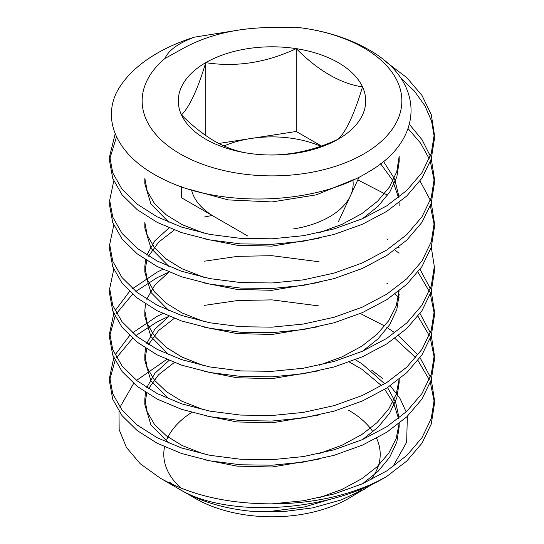 <?xml version="1.0" encoding="UTF-8"?>
<svg xmlns="http://www.w3.org/2000/svg" width="544" height="544" viewBox="0 0 544 544"><rect width="100%" height="100%" fill="white"/><g stroke="black" fill="none" stroke-linecap="round" stroke-linejoin="round"><path stroke-width="0.82" d="M191.563 189.978A81.158 46.859 0 0 0 214.615 216.872L247.744 236.001M320.695 146.254A81.158 46.859 0 0 0 250.995 138.482A81.158 46.859 0 0 0 223.931 145.989M205.734 139.169A93.711 54.108 0 0 0 247.744 153.17A93.711 54.108 0 0 0 338.266 139.169A93.711 54.108 0 0 0 362.522 86.904A93.711 54.108 0 0 0 296.256 48.647A93.711 54.108 0 0 0 205.734 62.655A93.711 54.108 0 0 0 181.478 114.913A93.711 54.108 0 0 0 205.734 139.169M214.615 141.222C226.059 147.601 237.109 151.579 247.744 153.17C277.753 157.937 307.931 153.265 338.266 139.169C346.304 131.247 354.389 113.832 362.522 86.904C340.469 83.586 318.383 70.836 296.256 48.647C266.247 62.696 236.069 67.368 205.734 62.655C197.696 89.386 189.611 106.808 181.478 114.913C192.256 125.718 203.3 134.484 214.615 141.222M348.514 410.149A108.208 62.472 180 0 1 372.946 431.82M376.557 438.233A108.208 62.472 180 0 1 370.716 479.91M362.957 488.172A108.208 62.472 180 0 1 356 493.707M374.809 482.786L348.52 498.501A108.208 62.472 180 0 1 195.486 498.501L180.887 490.062M371.613 370.138L382.514 378.352M390.279 385.764L399.969 398.412L406.164 411.903M407.361 416.303L406.647 442.258L392.714 466.915M365.554 488.668L340.932 500.024L312.705 507.872L282.52 511.714L251.988 511.353C224.856 508.715 201.552 501.854 182.077 490.763M181.009 488.138A108.208 62.472 180 0 1 164.567 446.848M165.94 441.939A108.208 62.472 180 0 1 191.733 412.427M172.183 484.337L169.048 481.943L171.795 484.153M431.297 379.78L434.316 399.106L431.256 418.554L421.96 437.73L406.79 455.498L386.777 470.893L362.433 483.786L334.118 493.966L303.362 500.752L272 503.86A162.316 93.711 180 0 0 386.777 476.415C326.38 513.216 225.876 517.426 179.853 489.478L160.256 478.162L140.318 463.821L126.385 447.372L119.17 429.624L118.98 411.414M119.938 407.293L133.64 383.466M136.578 380.372L166.716 359.448M115.192 133.749L109.684 156.128L112.744 172.897L122.04 189.23L137.21 204.163L157.223 216.872L181.567 227.086L209.882 234.43L240.638 238.374L272 238.802L303.362 235.695L334.118 228.902L362.433 218.722L386.777 205.829L406.79 190.441L421.96 172.666L431.256 153.49L434.316 134.042L431.256 114.594L421.96 95.418L406.79 77.649L385.322 61.35M109.684 156.128L109.684 161.656L112.744 178.418L122.04 194.752L137.21 209.685L157.223 222.394L181.567 232.608L209.882 239.952L240.638 243.896L272 244.324L303.362 241.216L334.118 234.43L362.433 224.244L386.777 211.351L406.79 195.962L421.96 178.187L431.256 159.011L434.316 139.563L434.316 134.042M434.255 136.802L431.596 121.23L424.939 105.788L414.406 91.059L400.418 77.595M113.764 180.982L109.684 200.308L112.744 217.076L122.04 233.41L137.21 248.336L157.223 261.052L181.567 271.266L209.882 278.603L240.638 282.547L272 282.975L303.362 279.868L334.118 273.081L362.433 262.902L386.777 250.009L406.79 234.614L421.96 216.845L431.256 197.669L434.316 178.221L431.297 158.896M430.358 156.128L422.056 139.74L409.421 124.379M109.684 200.308L109.684 205.829L112.744 222.598L122.04 238.932L137.21 253.858L157.223 266.574L181.567 276.787L209.882 284.124L240.638 288.075L272 288.497L303.362 285.389L334.118 278.603L362.433 268.423L386.777 255.53L406.79 240.135L421.96 222.367L431.256 203.191L434.316 183.743L434.316 178.221M434.255 180.982L430.358 161.656M429.298 158.896L420.668 143.222L408.082 128.581M113.764 225.155L109.684 244.487L112.744 261.249L122.04 277.583L137.21 292.516L157.223 305.225L181.567 315.445L209.882 322.782L240.638 326.726L272 327.155L303.362 324.047L334.118 317.261L362.433 307.081L386.777 294.182L406.79 278.793L421.96 261.018L431.256 241.842L434.316 222.394L431.297 203.068M430.358 200.308L420.029 180.982M109.684 244.487L109.684 250.009L112.744 266.771L122.04 283.111L137.21 298.037L157.223 310.746L181.567 320.967L209.882 328.304L240.638 332.248L272 332.676L303.362 329.569L334.118 322.782L362.433 312.603L386.777 299.703L406.79 284.315L421.96 266.54L431.256 247.364L434.316 227.916L434.316 222.394M434.255 225.155L430.358 205.829M113.764 269.334L109.684 288.66L112.744 305.429L122.04 321.762L137.21 336.695L157.223 349.404L181.567 359.618L209.882 366.955L240.638 370.906L272 371.328L303.362 368.227L334.118 361.434L362.433 351.254L386.777 338.361L406.79 322.966L421.96 305.198L431.256 286.022L434.316 266.574L431.297 247.248M109.684 288.66L109.684 294.182L112.744 310.95L122.04 327.284L137.21 342.217L157.223 354.926L181.567 365.14L209.882 372.477L240.638 376.428L272 376.849L303.362 373.748L334.118 366.955L362.433 356.776L386.777 343.883L406.79 328.488L421.96 310.719L431.256 291.543L434.316 272.095L434.316 266.574M113.764 313.514L109.684 332.84L112.744 349.608L122.04 365.942L137.21 380.868L157.223 393.584L181.567 403.798L209.882 411.135L240.638 415.079L272 415.507L303.362 412.4L334.118 405.613L362.433 395.434L386.777 382.534L406.79 367.146L421.96 349.37L431.256 330.194L434.316 310.753L431.297 291.421M430.358 288.66L420.029 269.334M399.119 247.738L398.5 247.248M387.586 239.482L386.777 238.966M109.684 332.84L109.684 338.361L112.744 355.13L122.04 371.464L137.21 386.39L157.223 399.106L181.567 409.319L209.882 416.656L240.638 420.6L272 421.029L303.362 417.921L334.118 411.135L362.433 400.955L386.777 388.062L406.79 372.667L421.96 354.899L431.256 335.716L434.316 316.275L434.316 310.753M434.255 313.514L430.358 294.182M429.298 291.421L417.969 272.095M399.072 253.218L394.862 250.009M113.764 357.687L109.684 377.019L112.744 393.781L122.04 410.115L137.21 425.048L157.223 437.757L181.567 447.97L209.882 455.314L240.638 459.258L272 459.687L303.362 456.579L334.118 449.786L362.433 439.606L386.777 426.714L406.79 411.325L421.96 393.55L431.256 374.374L434.316 354.926L431.297 335.6M430.358 332.84L420.029 313.514M399.119 291.917L398.5 291.421M387.586 283.662L386.777 283.138M109.684 377.019L109.684 382.541L112.744 399.303L122.04 415.636L137.21 430.569L157.223 443.278L181.567 453.492L209.882 460.836L240.638 464.78L272 465.208L303.362 462.101L334.118 455.314L362.433 445.128L386.777 432.235L406.79 416.847L421.96 399.072L431.256 379.896L434.316 360.448L434.316 354.926M434.255 357.687L430.358 338.361M429.298 335.6L417.969 316.275M399.072 297.398L394.862 294.182M241.182 29.675L194.283 37.196A162.316 93.711 180 0 0 116.28 93.024C101.905 123.549 119.85 157.944 162.323 178.677C217.457 207.556 314.167 205.958 368.322 172.006C425.252 139.856 425.85 80.138 366.704 48.566C346.406 37.312 322.735 30.192 295.698 27.2A129.853 74.97 180 0 1 363.82 47.899A129.853 74.97 180 0 1 363.82 153.925A129.853 74.97 180 0 1 180.18 153.925A129.853 74.97 180 0 1 164.961 58.466C168.45 50.368 178.221 43.275 194.283 37.196M116.511 136.789L109.766 158.896M386.777 194.786L357.796 179.921M212.167 215.465L204.156 217.056M162.826 269.334L157.223 272.095L132.573 288.66M129.574 291.421L115.042 310.753M319.07 261.773L272 255.694L237.606 256.346L204.156 261.236M146.751 299.22L154.911 284.92L169.041 272.088L157.223 277.617L135.837 291.421M132.573 294.182L116.504 313.514M115.042 316.275L109.766 335.6M384.73 326.04L360.332 313.514M162.826 313.514L157.223 316.275L132.573 332.84M129.574 335.6L115.042 354.926M319.07 305.952L272 299.873L237.606 300.526L204.156 305.408M146.751 343.4L154.911 329.093L169.041 316.268L157.223 321.796L135.837 335.6M132.573 338.361L116.504 357.687M115.042 360.448L109.766 379.78M293.005 229.004A81.158 46.859 0 0 0 350.39 195.867A81.158 46.859 0 0 0 352.906 180.078M338.266 222L359.108 177.086M321.409 146.003L296.256 131.478L218.729 143.473M295.698 27.2L272 27.486C237.007 27.798 207.033 34.966 182.077 48.994L164.961 58.466M430.358 377.019L420.029 357.687M417.969 354.926L398.5 335.6M394.862 332.84L386.777 327.318M386.777 476.415L406.79 461.02L421.96 443.251L431.256 424.075L434.316 404.627L434.316 399.106M434.255 401.866L430.358 382.541M429.298 379.78L417.969 360.448M415.745 357.687L394.862 338.361M272 503.86C228.072 503.832 190.822 495.271 160.256 478.162M169.048 481.943L173.849 485.098M319.07 497.78L342.149 489.348L361.923 478.632L377.087 466.779L388.763 453.152L396.209 438.444L399.119 423.463M399.072 417.982L395.719 402.574L387.586 387.539M384.73 383.812L361.923 363.752L355.348 359.74M169.041 360.441L154.911 373.272L146.751 387.573M145.493 392.292L144.826 399.106L147.22 411.951L154.51 424.442L166.396 435.832L182.077 445.502L204.156 454.145M319.07 453.608L342.149 445.169L361.923 434.459L377.087 422.6L388.763 408.972L396.209 394.264L399.119 379.284M145.493 348.112L144.826 354.926L147.22 367.771L154.51 380.263L166.396 391.653L182.077 401.322L204.156 409.965M145.493 303.94L144.826 310.753L147.22 323.598L154.51 336.09L166.396 347.473L182.077 357.143L204.156 365.792M319.07 365.248L342.149 356.816L361.923 346.1L377.087 334.247L388.763 320.62L396.209 305.912L399.119 290.931M169.041 227.909L154.911 240.74L146.751 255.048M145.493 259.76L144.826 266.574L147.22 279.419L154.51 291.91L166.396 303.3L182.077 312.97L204.156 321.613M168.994 266.546L150.94 248.241L144.826 227.916L144.826 222.394L147.22 235.246L154.51 247.731L166.396 259.121L182.077 268.79L204.156 277.433M399.072 197.098L394.584 178.888L383.479 161.425M168.994 222.367L150.94 204.061L144.826 183.743L144.826 178.221L147.22 191.066L154.51 203.558L166.396 214.948L182.077 224.618L204.156 233.26M319.07 232.723L342.149 224.284L361.923 213.574L377.604 201.219L389.49 186.993L396.78 171.659L399.174 156.128L399.174 161.656L396.821 177.031L389.681 192.222L378.012 206.353L362.596 218.654M251.988 511.353L272 511.183L304.13 507.028L334.682 497.998M362.596 483.718L378.012 471.41L389.681 457.28L396.821 442.088L399.174 426.714L399.072 423.504M398.494 418.438L393.815 403.594L384.73 389.334M381.589 385.696L361.923 369.274L349.35 362.018M174.291 362.535L158.583 374.728L148.539 388.688M146.751 393.094L144.826 404.627L150.94 424.946L168.994 443.251M204.156 459.666L236.966 466.106L272 467.004L319.07 459.129M362.596 439.538L378.012 427.237L389.681 413.107L396.821 397.916L399.174 382.541L399.174 379.243M174.291 318.362L158.583 330.548L148.539 344.515M146.751 348.922L144.826 360.448L150.94 380.766L168.994 399.078M204.156 415.487L236.966 421.933L272 422.831L319.07 414.95M144.826 310.753L144.826 316.275L150.94 336.593L168.994 354.899M204.156 371.314L236.966 377.754L272 378.651L319.07 370.77M362.596 351.186L378.012 338.878L389.681 324.754L396.821 309.556L399.174 294.182M174.291 230.01L158.583 242.196L148.539 256.156M146.751 260.569L144.826 272.095L150.94 292.414L168.994 310.719M204.156 327.134L236.966 333.574L272 334.472L319.07 326.597M204.156 282.962L236.966 289.401L272 290.299L319.07 282.418M399.174 205.829L399.072 202.62M398.494 197.554L392.53 180.139L380.576 163.724M204.156 238.782L236.966 245.222L272 246.119L319.07 238.245M189.373 189.326L228.113 199.9L272 201.946L316.316 194.847L355.293 178.962M181.478 186.742L181.478 197.744L214.615 216.872M296.256 131.478L296.256 48.647M205.734 135.544L205.734 62.655M399.174 423.422L399.174 426.714M144.826 399.106L144.826 404.627M144.826 354.926L144.826 360.448M144.826 266.574L144.826 272.095"/></g></svg>
